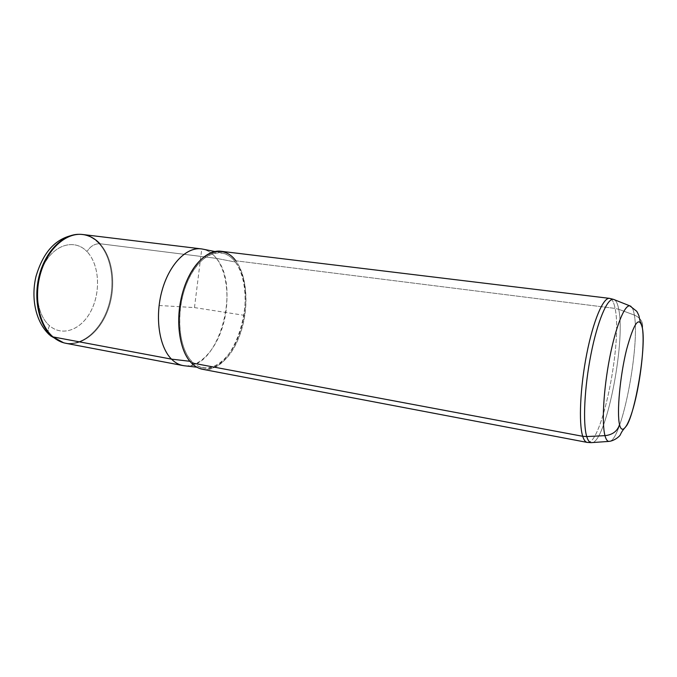 <?xml version="1.0" encoding="UTF-8"?>
<svg xmlns="http://www.w3.org/2000/svg" width="677" height="677" viewBox="0 0 677 677"><rect width="100%" height="100%" fill="white"/><g stroke="black" fill="none" stroke-linecap="round" stroke-linejoin="round"><path stroke-width="0.51" stroke-dasharray="3.38 2.54" d="M82.755 234.513C89.271 235.384 94.992 238.456 99.908 243.728L216.412 258.36C212.113 252.834 207.027 249.669 201.154 248.865M184.753 365.817C218.197 370.522 241.596 287.818 216.412 258.36L99.908 243.728C112.873 257.776 116.351 285.093 108.718 307.866C101.161 330.655 83.017 346.497 65.838 343.298M202.237 249.026C207.67 250.075 212.392 253.19 216.412 258.36L235.283 262.016C231.466 256.947 226.964 253.909 221.777 252.902C207.695 250.143 190.702 267.127 183.391 293.353C175.978 319.51 180.031 349.425 191.913 361.518L189.924 361.29L191.913 361.518C195.535 365.25 199.52 367.399 203.887 367.983C235.994 373.704 259.486 291.169 235.283 262.016L216.412 258.36C227.599 272.907 230.087 301.383 222.919 325.654C215.811 349.941 199.503 367.679 184.093 365.741M191.329 362.855C205.842 377.884 227.362 365.487 238.177 339.211C249.187 313.104 248.408 277.68 235.816 260.797L615.088 308.416C613.887 302.137 612.033 298.785 609.528 298.362C612.033 298.785 613.887 302.137 615.088 308.416L235.816 260.797C246.834 275.632 249.034 304.887 241.604 329.623C234.242 354.367 217.74 372.088 202.558 369.287M191.913 361.518C177.594 347.267 175.445 307.578 188.231 279.973C200.815 252.149 223.182 245.201 235.283 262.016C247.587 278.459 248.357 313.053 237.602 338.525C227.04 364.175 206.036 376.209 191.913 361.518M634.349 315.084C640.061 345.202 622.434 438.231 609.985 441.286C622.434 438.231 640.061 345.202 634.349 315.084C640.713 317.851 643.429 322.294 642.473 328.413C643.429 322.294 640.713 317.851 634.349 315.084C633.604 310.481 632.479 307.57 630.964 306.351C632.479 307.57 633.604 310.481 634.349 315.084L618.727 309.296L634.349 315.084M79.514 234.327L79.674 234.335C87.113 234.657 93.604 237.788 99.147 243.703L99.908 243.728L99.147 243.703C112.407 258.047 115.691 286.244 107.431 309.237C99.265 332.28 80.165 347.462 62.851 342.528L62.851 342.528C80.165 347.462 99.265 332.28 107.431 309.237C115.691 286.244 112.407 258.047 99.147 243.703C94.044 243.991 90.007 246.631 87.037 251.632C75.105 238.753 54.659 243.915 43.988 264.402C33.122 284.721 36.008 314.263 49.472 325.662C62.775 337.374 82.162 329.293 91.471 309.998C100.966 290.856 99.147 264.233 87.037 251.632C99.147 264.233 100.966 290.856 91.471 309.998C82.162 329.293 62.775 337.374 49.472 325.662C47.652 329.53 47.737 332.686 49.751 335.123C47.737 332.686 47.652 329.53 49.472 325.662C36.008 314.263 33.122 284.721 43.988 264.402C54.659 243.915 75.105 238.753 87.037 251.632C90.007 246.631 94.044 243.991 99.147 243.703C93.604 237.788 87.113 234.657 79.674 234.335L79.514 234.327M61.658 342.156L63.562 342.757C80.893 347.682 100.018 332.466 108.193 309.389C116.461 286.346 113.186 258.098 99.908 243.728M220.914 251.26C226.668 252.047 231.636 255.229 235.816 260.797M587.137 442.394C601.455 446.524 622.628 342.249 615.088 308.416C622.628 342.249 601.455 446.524 587.137 442.394M614.572 299.801C616.4 301.053 617.779 304.218 618.727 309.296C625.988 342.799 605.162 446.143 591.148 442.648C605.162 446.143 625.988 342.799 618.727 309.296L615.088 308.416L618.727 309.296C617.779 304.218 616.4 301.053 614.572 299.801M159.087 305.496L194.477 307.586L201.763 248.95M194.477 307.586L244.346 315.347M221.777 252.902L214.829 251.522M203.887 367.983L196.846 367.188M78.405 234.327L80.419 234.335M49.751 335.123L50.623 335.885"/><path stroke-width="1.02" d="M201.154 248.865C186.42 246.851 169.157 264.445 161.972 290.839C154.686 317.183 159.18 346.971 171.518 359.14L53.009 336.909C39.114 325.112 33.427 297.195 40.722 272.823C47.915 248.391 66.414 232.338 82.755 234.513L201.154 248.865M183.002 365.572L65.838 343.298C61.226 342.41 56.944 340.286 53.009 336.909L171.518 359.14C175.013 362.627 178.838 364.768 183.002 365.572L184.753 365.817M196.846 367.188L184.093 365.741C179.523 365.14 175.326 362.94 171.518 359.14L189.924 361.29L171.518 359.14C159.01 346.819 154.61 316.413 162.235 289.874C169.775 263.277 187.487 246.132 202.237 249.026L214.829 251.522M235.816 260.797C223.427 243.525 200.468 250.575 187.537 279.144C174.395 307.493 176.621 348.274 191.329 362.855C179.287 350.627 175.021 320.534 182.291 293.86C189.467 267.136 206.485 249.28 220.914 251.26L609.528 298.362C603.258 297.279 593.28 320.585 586.731 353.969C580.155 387.295 578.573 423.337 582.711 436.293L191.329 362.855L582.711 436.293C583.879 440.016 585.351 442.047 587.137 442.394C585.351 442.047 583.879 440.016 582.711 436.293L586.731 436.563C582.711 423.641 584.378 387.608 590.945 354.393C597.478 321.11 607.328 298.024 613.43 299.344L614.572 299.801L613.43 299.344C607.328 298.024 597.478 321.11 590.945 354.393C584.378 387.608 582.711 423.641 586.731 436.563L604.976 435.649C612.626 434.829 617.475 431.139 619.54 424.581C616.671 412.767 619.946 376.505 626.504 349.831C634.087 322.15 639.401 315.025 642.465 328.455C644.572 342.35 641.373 374.33 635.585 398.973C629.838 423.751 622.315 436.809 619.54 424.581C622.315 436.809 629.838 423.751 635.585 398.973C641.373 374.33 644.572 342.35 642.465 328.455L642.465 328.455C639.401 315.025 634.087 322.15 626.504 349.831C619.946 376.505 616.671 412.767 619.54 424.581C617.475 431.139 612.626 434.829 604.976 435.649C601.641 423.404 603.529 389.47 609.613 358.141C615.664 326.754 624.49 304.794 629.822 305.852L630.964 306.351L629.822 305.852C624.49 304.794 615.664 326.754 609.613 358.141C603.529 389.47 601.641 423.404 604.976 435.649L586.731 436.563C587.89 440.346 589.362 442.377 591.148 442.648C589.362 442.377 587.89 440.346 586.731 436.563L582.711 436.293C578.573 423.337 580.155 387.295 586.731 353.969C593.28 320.585 603.258 297.279 609.528 298.362L613.43 299.344L629.822 305.852L636.778 311.335C638.513 314.475 639.316 316.447 639.181 317.251L640.273 321.837C641.077 322.684 641.813 324.875 642.473 328.413C646.18 349.637 635.068 412.945 626.648 425.647C622.527 430.377 621.571 431.994 620.327 434.761C619.743 436.318 614.284 440.955 608.741 441.421C607.184 441.159 605.932 439.229 604.976 435.649C605.932 439.229 607.184 441.159 608.741 441.421L591.148 442.648L587.137 442.394L202.558 369.287C198.488 368.508 194.739 366.359 191.329 362.855M52.307 336.697C38.801 325.214 32.978 298.506 39.503 274.574C45.943 250.6 63.367 233.81 79.514 234.327C63.367 233.81 45.943 250.6 39.503 274.574C32.978 298.506 38.801 325.214 52.307 336.697L62.699 342.486L52.307 336.697M99.908 243.728C94.357 237.796 87.866 234.665 80.419 234.335C64.247 233.717 46.73 250.498 40.231 274.549C33.647 298.557 39.469 325.392 53.009 336.909L63.562 342.757M50.623 335.885L61.658 342.156M78.405 234.327C54.397 236.679 42.736 254.188 36.076 276.114C30.66 298.244 35.678 322.303 49.751 335.123"/></g></svg>
